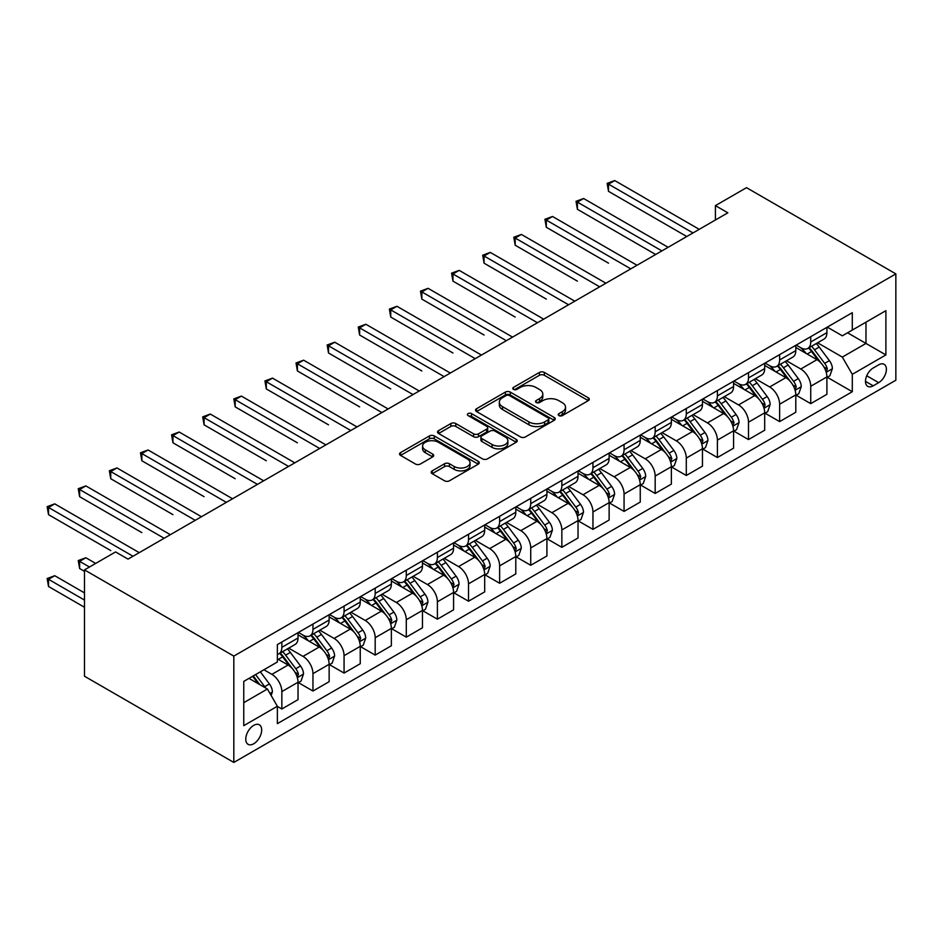 <?xml version="1.0" encoding="UTF-8"?>
<svg xmlns="http://www.w3.org/2000/svg" width="943" height="943" viewBox="0 0 943 943"><rect width="100%" height="100%" fill="white"/><g stroke="black" fill="none" stroke-linecap="round" stroke-linejoin="round"><path stroke-width="1.41" d="M558.928 415.604A2.416 1.391 0 0 0 562.346 415.604L588.302 400.622A3.454 1.992 0 0 0 589.316 399.207A3.454 1.992 0 0 0 588.302 397.805L544.335 372.414A3.454 1.992 0 0 0 539.443 372.414L513.487 387.396A2.416 1.391 0 0 0 512.78 388.386A2.416 1.391 0 0 0 513.487 389.376A2.416 1.391 0 0 0 516.905 389.376L520.265 387.432A11.057 6.377 0 0 1 535.907 387.432L539.573 389.553A11.057 6.377 0 0 1 542.803 394.068A11.057 6.377 0 0 1 539.573 398.583L536.213 400.516A2.416 1.391 0 0 0 535.506 401.506A2.416 1.391 0 0 0 536.213 402.496A2.416 1.391 0 0 0 539.632 402.496L542.991 400.551A11.057 6.377 0 0 1 558.621 400.551L562.287 402.673A11.057 6.377 0 0 1 565.529 407.176A11.057 6.377 0 0 1 562.287 411.69L558.928 413.635A2.416 1.391 0 0 0 558.221 414.625A2.416 1.391 0 0 0 558.928 415.604L558.928 413.635M253.726 743.768A11.269 6.507 120 0 0 261.081 733.843A11.269 6.507 120 0 0 259.36 724.813A11.269 6.507 120 0 0 253.726 725.367A11.269 6.507 120 0 0 246.371 735.292A11.269 6.507 120 0 0 248.092 744.322A11.269 6.507 120 0 0 253.726 743.768M432.2 470.863A3.454 1.992 0 0 0 431.187 472.278A3.454 1.992 0 0 0 432.2 473.681L444.542 480.8A3.454 1.992 0 0 0 449.422 480.8L478.254 464.168A3.454 1.992 0 0 0 479.256 462.754A3.454 1.992 0 0 0 478.254 461.339L434.275 435.949A3.454 1.992 0 0 0 429.395 435.949L400.563 452.593A3.454 1.992 0 0 0 399.549 454.007A3.454 1.992 0 0 0 400.563 455.422L415.462 464.027A3.454 1.992 0 0 0 420.354 464.027L432.684 456.895A3.454 1.992 0 0 0 433.697 455.493A3.454 1.992 0 0 0 432.684 454.078L425.293 449.811A9.241 5.34 0 0 1 422.594 446.039A9.241 5.34 0 0 1 428.299 441.112A9.241 5.34 0 0 1 438.365 442.267L467.315 458.982A9.241 5.34 0 0 1 470.027 462.754A9.241 5.34 0 0 1 464.321 467.681A9.241 5.34 0 0 1 454.243 466.526L449.422 463.744A3.454 1.992 0 0 0 444.542 463.744L432.2 470.863L432.2 473.681M895.85 273.883L746.514 187.669L715.407 205.633L727.855 212.812L128.036 559.116L115.588 551.926L84.481 569.89L233.817 656.104L895.85 273.883L895.85 380.218L233.817 762.439L233.817 656.104M520.512 436.939A3.454 1.992 0 0 0 525.404 436.939L554.225 420.295A3.454 1.992 0 0 0 555.238 418.892A3.454 1.992 0 0 0 554.225 417.478L510.257 392.088A3.454 1.992 0 0 0 505.365 392.088L476.545 408.732A3.454 1.992 0 0 0 475.531 410.146A3.454 1.992 0 0 0 476.545 411.549L520.512 436.939M469.072 416.134A2.416 1.391 0 0 1 471.535 416.476L471.535 413.6L516.234 439.414A3.454 1.992 0 0 1 517.247 440.817A3.454 1.992 0 0 1 516.234 442.232L487.413 458.876A3.454 1.992 0 0 1 482.521 458.876L438.554 433.485L438.554 430.668A3.454 1.992 0 0 0 437.54 432.071A3.454 1.992 0 0 0 438.554 433.485M438.554 430.668L450.884 423.537A3.454 1.992 0 0 1 455.775 423.537L473.61 433.839A3.454 1.992 0 0 0 478.49 433.839L486.682 429.112A3.454 1.992 0 0 0 487.684 427.698A3.454 1.992 0 0 0 486.682 426.295L468.105 415.568A2.416 1.391 0 0 1 467.398 414.59A2.416 1.391 0 0 1 468.895 413.293A2.416 1.391 0 0 1 471.535 413.6M878.676 364.847L873.206 368.006A10.915 6.295 120 0 0 866.075 377.624A10.915 6.295 120 0 0 867.749 386.359A10.915 6.295 120 0 0 873.206 385.828L878.676 382.658A10.915 6.295 120 0 0 885.807 373.051A10.915 6.295 120 0 0 884.133 364.304A10.915 6.295 120 0 0 878.676 364.847M827.282 327.127L842.335 335.814L852.295 330.074L852.295 312.687L277.372 644.611L277.372 661.998L243.766 681.4L243.766 725.662L277.372 706.26L277.372 723.646L852.295 391.71L852.295 374.324L842.335 357.091L817.593 342.792M852.295 330.074L885.89 310.671L885.89 354.933L852.295 374.324M84.481 569.89L84.481 676.225L233.817 762.439M715.407 205.633L715.407 220.002M847.568 332.796L865.98 343.429L865.98 322.164L885.89 310.671M842.335 357.091L865.98 343.429L885.89 354.933M243.766 702.665L267.411 689.015L248.999 678.382M277.372 706.401L281.851 708.995L281.851 691.596A14.074 8.133 -120 0 0 271.89 674.363L263.934 669.766M281.851 708.995L298.023 699.647L298.023 682.26A14.074 8.133 -120 0 0 288.075 665.015L277.372 658.839M298.401 682.626L312.958 691.03L312.958 673.644A14.074 8.133 -120 0 0 303.009 656.399L288.711 648.147M312.958 691.03L329.142 681.683L329.142 664.296A14.074 8.133 -120 0 0 319.182 647.051L298.023 634.839M329.508 664.662L344.065 673.066L344.065 655.68A14.074 8.133 -120 0 0 334.117 638.435L319.818 630.183M344.065 673.066L360.25 663.731L360.25 646.344A14.074 8.133 -120 0 0 350.289 629.099L329.142 616.887M360.627 646.698L375.184 655.102L375.184 637.716A14.074 8.133 -120 0 0 365.224 620.47L350.937 612.219M375.184 655.102L391.357 645.766L391.357 628.38A14.074 8.133 -120 0 0 381.408 611.135L360.25 598.923M391.734 628.733L406.292 637.138L406.292 619.751A14.074 8.133 -120 0 0 396.331 602.506L382.045 594.255M406.292 637.138L422.464 627.802L422.464 610.416A14.074 8.133 -120 0 0 412.515 593.171L391.357 580.959M422.841 610.769L437.399 619.186L437.399 601.799A14.074 8.133 -120 0 0 427.45 584.554L413.152 576.303M437.399 619.186L453.583 609.838L453.583 592.452A14.074 8.133 -120 0 0 443.623 575.206L422.464 562.995M453.948 592.817L468.518 601.221L468.518 583.835A14.074 8.133 -120 0 0 458.557 566.59L444.259 558.339M468.518 601.221L484.69 591.874L484.69 574.487A14.074 8.133 -120 0 0 474.73 557.254L453.583 545.03M485.067 574.853L499.625 583.257L499.625 565.871A14.074 8.133 -120 0 0 489.665 548.626L475.378 540.374M499.625 583.257L515.797 573.922L515.797 556.535A14.074 8.133 -120 0 0 505.849 539.29L484.69 527.078M516.175 556.889L530.732 565.293L530.732 547.907A14.074 8.133 -120 0 0 520.784 530.661L506.485 522.41M530.732 565.293L546.916 555.957L546.916 538.571A14.074 8.133 -120 0 0 536.956 521.326L515.797 509.114M547.282 538.924L561.851 547.329L561.851 529.942A14.074 8.133 -120 0 0 551.891 512.709L537.593 504.446M561.851 547.329L578.024 537.993L578.024 520.607A14.074 8.133 -120 0 0 568.063 503.362L546.916 491.15M578.401 520.972L592.958 529.377L592.958 511.99A14.074 8.133 -120 0 0 582.998 494.745L568.712 486.494M592.958 529.377L609.131 520.029L609.131 502.643A14.074 8.133 -120 0 0 599.182 485.397L578.024 473.186M609.508 503.008L624.066 511.412L624.066 494.026A14.074 8.133 -120 0 0 614.117 476.781L599.819 468.53M624.066 511.412L640.25 502.077L640.25 484.678A14.074 8.133 -120 0 0 630.289 467.445L609.131 455.221M640.615 485.044L655.173 493.448L655.173 476.062A14.074 8.133 -120 0 0 645.224 458.817L630.926 450.565M655.173 493.448L671.357 484.113L671.357 466.726A14.074 8.133 -120 0 0 661.397 449.481L640.25 437.269M671.734 467.08L686.292 475.484L686.292 458.098A14.074 8.133 -120 0 0 676.331 440.852L662.033 432.601M686.292 475.484L702.464 466.148L702.464 448.762A14.074 8.133 -120 0 0 692.516 431.517L671.357 419.305M702.841 449.116L717.399 457.532L717.399 440.133A14.074 8.133 -120 0 0 707.439 422.9L693.152 414.649M717.399 457.532L733.571 448.184L733.571 430.798A14.074 8.133 -120 0 0 723.623 413.553L702.464 401.341M733.949 431.163L748.506 439.568L748.506 422.181A14.074 8.133 -120 0 0 738.558 404.936L724.259 396.685M748.506 439.568L764.69 430.22L764.69 412.834A14.074 8.133 -120 0 0 754.73 395.589L733.571 383.377M765.056 413.199L779.625 421.604L779.625 404.217A14.074 8.133 -120 0 0 769.665 386.972L755.367 378.721M779.625 421.604L795.798 412.268L795.798 394.881A14.074 8.133 -120 0 0 785.837 377.636L764.69 365.424M796.175 395.235L810.732 403.639L810.732 386.253A14.074 8.133 -120 0 0 800.772 369.008L786.486 360.756M810.732 403.639L826.905 394.304L826.905 376.917A14.074 8.133 -120 0 0 816.956 359.672L795.798 347.46M796.175 345.091L800.772 347.743A14.074 8.133 -120 0 0 807.821 348.439A14.074 8.133 -120 0 0 810.732 341.991L810.732 336.675M765.056 363.043L769.665 365.707A14.074 8.133 -120 0 0 776.702 366.403A14.074 8.133 -120 0 0 779.625 359.955L779.625 354.639M733.949 381.007L738.558 383.671A14.074 8.133 -120 0 0 745.595 384.367A14.074 8.133 -120 0 0 748.506 377.919L748.506 372.603M702.841 398.972L707.439 401.624A14.074 8.133 -120 0 0 714.488 402.331A14.074 8.133 -120 0 0 717.399 395.883L717.399 390.567M671.722 416.936L676.331 419.588A14.074 8.133 -120 0 0 683.369 420.283A14.074 8.133 -120 0 0 686.292 413.847L686.292 408.531M640.615 434.888L645.224 437.552A14.074 8.133 -120 0 0 652.261 438.247A14.074 8.133 -120 0 0 655.173 431.8L655.173 426.484M609.508 452.852L614.117 455.516A14.074 8.133 -120 0 0 621.154 456.212A14.074 8.133 -120 0 0 624.066 449.764L624.066 444.448M578.401 470.816L582.998 473.48A14.074 8.133 -120 0 0 590.035 474.176A14.074 8.133 -120 0 0 592.958 467.728L592.958 462.412M547.282 488.78L551.891 491.433A14.074 8.133 -120 0 0 558.928 492.14A14.074 8.133 -120 0 0 561.851 485.692L561.851 480.376M516.175 506.745L520.784 509.397A14.074 8.133 -120 0 0 527.821 510.092A14.074 8.133 -120 0 0 530.732 503.656L530.732 498.328M485.067 524.697L489.665 527.361A14.074 8.133 -120 0 0 496.713 528.056A14.074 8.133 -120 0 0 499.625 521.609L499.625 516.293M453.948 542.661L458.557 545.325A14.074 8.133 -120 0 0 465.594 546.021A14.074 8.133 -120 0 0 468.518 539.573L468.518 534.257M422.841 560.625L427.45 563.289A14.074 8.133 -120 0 0 434.487 563.985A14.074 8.133 -120 0 0 437.399 557.537L437.399 552.221M391.734 578.589L396.331 581.242A14.074 8.133 -120 0 0 403.38 581.937A14.074 8.133 -120 0 0 406.292 575.501L406.292 570.185M360.627 596.554L365.224 599.206A14.074 8.133 -120 0 0 372.261 599.901A14.074 8.133 -120 0 0 375.184 593.453L375.184 588.137M329.508 614.506L334.117 617.17A14.074 8.133 -120 0 0 341.154 617.865A14.074 8.133 -120 0 0 344.065 611.418L344.065 606.101M298.401 632.47L303.009 635.134A14.074 8.133 -120 0 0 310.047 635.83A14.074 8.133 -120 0 0 312.958 629.382L312.958 624.066M827.282 377.271L852.295 391.71M807.821 348.439L823.993 339.103A14.074 8.133 -120 0 0 826.905 332.655L826.905 327.339M776.702 366.403L792.886 357.067A14.074 8.133 -120 0 0 795.798 350.619L795.798 345.303M745.595 384.367L761.767 375.019A14.074 8.133 -120 0 0 764.69 368.583L764.69 363.267M714.488 402.331L730.66 392.983A14.074 8.133 -120 0 0 733.571 386.536L733.571 381.22M683.369 420.283L699.553 410.948A14.074 8.133 -120 0 0 702.464 404.5L702.464 399.184M652.261 438.247L668.434 428.912A14.074 8.133 -120 0 0 671.357 422.464L671.357 417.148M621.154 456.212L637.327 446.876A14.074 8.133 -120 0 0 640.25 440.428L640.25 435.112M590.035 474.176L606.219 464.828A14.074 8.133 -120 0 0 609.131 458.392L609.131 453.076M558.928 492.14L575.112 482.792A14.074 8.133 -120 0 0 578.024 476.345L578.024 471.029M527.821 510.092L543.993 500.757A14.074 8.133 -120 0 0 546.916 494.309L546.916 488.993M496.713 528.056L512.886 518.721A14.074 8.133 -120 0 0 515.797 512.273L515.797 506.957M465.594 546.021L481.779 536.685A14.074 8.133 -120 0 0 484.69 530.237L484.69 524.921M434.487 563.985L450.66 554.637A14.074 8.133 -120 0 0 453.583 548.201L453.583 542.873M403.38 581.937L419.552 572.601A14.074 8.133 -120 0 0 422.464 566.154L422.464 560.837M372.261 599.901L388.445 590.566A14.074 8.133 -120 0 0 391.357 584.118L391.357 578.802M341.154 617.865L357.338 608.53A14.074 8.133 -120 0 0 360.25 602.082L360.25 596.766M310.047 635.83L326.219 626.482A14.074 8.133 -120 0 0 329.142 620.046L329.142 614.73M277.372 654.359A14.074 8.133 -120 0 0 278.928 653.794L295.112 644.446A14.074 8.133 -120 0 0 298.023 637.998L298.023 632.682M278.928 653.794A14.074 8.133 -120 0 0 281.851 647.346L281.851 642.03M267.411 689.015L277.372 706.26M559.894 415.946L562.287 414.566A11.057 6.377 0 0 0 565.529 410.052L565.529 407.176M542.803 394.068L542.803 396.932A11.057 6.377 0 0 1 539.573 401.447L537.18 402.838M588.255 400.645L544.335 375.29A3.454 1.992 0 0 0 539.443 375.29L514.454 389.718M554.178 420.33L510.257 394.964A3.454 1.992 0 0 0 505.365 394.964L476.58 411.584L476.545 408.732M548.119 419.871A2.416 1.391 0 0 0 548.826 418.892A2.416 1.391 0 0 0 548.119 417.902L509.515 395.612A2.416 1.391 0 0 0 506.096 395.612L502.56 397.663A11.057 6.377 0 0 0 499.319 402.178A11.057 6.377 0 0 0 502.56 406.692L528.94 421.922A11.057 6.377 0 0 0 544.571 421.922L548.119 419.871L548.119 422.747A2.416 1.391 0 0 0 548.826 421.757L548.826 418.892M499.319 402.178L499.319 405.042A11.057 6.377 0 0 0 502.56 409.557L502.56 406.692M548.119 422.747L544.571 424.798A11.057 6.377 0 0 1 528.94 424.798L502.56 409.557M438.601 433.509L450.884 426.413L450.884 423.537M487.684 427.698L487.684 430.574A3.454 1.992 0 0 1 486.682 431.988L478.49 436.715A3.454 1.992 0 0 1 473.61 436.715L455.775 426.413A3.454 1.992 0 0 0 450.884 426.413M471.535 416.476L516.186 442.255M492.116 444.518A9.241 5.34 0 0 0 502.183 445.674A9.241 5.34 0 0 0 507.888 440.746A9.241 5.34 0 0 0 505.189 436.974L494.981 431.092A3.454 1.992 0 0 0 490.101 431.092L481.908 435.807A3.454 1.992 0 0 0 480.906 437.222A3.454 1.992 0 0 0 481.908 438.636L492.116 444.518L492.116 447.395A9.241 5.34 0 0 0 502.183 448.55A9.241 5.34 0 0 0 507.888 443.623L507.888 440.746M480.906 437.222L480.906 440.098A3.454 1.992 0 0 0 481.908 441.513L481.908 438.636M492.116 447.395L481.908 441.513M470.027 462.754L470.027 465.63A9.241 5.34 0 0 1 464.321 470.557A9.241 5.34 0 0 1 454.243 469.402L449.422 466.608A3.454 1.992 0 0 0 444.542 466.608L432.248 473.704M422.594 446.039L422.594 448.915A9.241 5.34 0 0 0 425.293 452.687L425.293 449.811M432.637 456.931L425.293 452.687M478.207 464.192L434.275 438.825A3.454 1.992 0 0 0 429.395 438.825L400.61 455.445M826.905 377.495L829.899 375.762L832.386 368.583A9.324 5.387 -120 0 0 829.404 360.639L819.243 347.059A26.923 15.548 -120 0 0 816.296 343.547M806.182 353.46A26.923 15.548 -120 0 0 800.678 347.684M826.056 371.778L827.353 368.972A9.324 5.387 -120 0 0 824.677 363.361L814.504 349.794A26.923 15.548 -120 0 0 811.569 346.27M809.07 347.719A22.349 12.907 60 0 1 812.736 351.892L821.341 363.385M608.506 263.18L546.292 227.263L546.292 220.073L552.515 216.477L637.008 265.266M808.587 348.002A26.923 15.548 60 0 1 811.522 351.515L818.288 360.544M693.011 232.933L608.506 184.144L614.73 180.561L699.235 229.338M686.787 236.528L608.506 191.335L608.506 184.144L607.139 183.355L614.73 180.561M608.506 191.335L607.139 183.355M795.798 395.447L798.78 393.726L801.267 386.536A9.324 5.387 -120 0 0 798.297 378.603L788.124 365.024A26.923 15.548 -120 0 0 785.189 361.511M775.075 371.412A26.923 15.548 -120 0 0 769.559 365.648M794.949 389.742L796.234 386.936A9.324 5.387 -120 0 0 793.57 381.326L783.397 367.758A26.923 15.548 -120 0 0 780.462 364.234M777.951 365.684A22.349 12.907 60 0 1 781.617 369.856L790.234 381.337M577.399 281.144L515.184 245.215L515.184 238.037L521.396 234.442L605.901 283.23M777.468 365.955A26.923 15.548 60 0 1 780.415 369.479L787.169 378.508M764.69 413.411L767.673 411.69L770.16 404.5A9.324 5.387 -120 0 0 767.189 396.555L757.017 382.988A26.923 15.548 -120 0 0 754.082 379.463M743.968 389.376A26.923 15.548 -120 0 0 738.452 383.612M763.842 407.694L765.127 404.901A9.324 5.387 -120 0 0 762.451 399.29L752.29 385.711A26.923 15.548 -120 0 0 749.343 382.198M746.844 383.648A22.349 12.907 60 0 1 750.51 387.809L759.115 399.302M546.292 299.108L484.065 263.18L484.065 256.001L490.289 252.406L574.782 301.182M746.361 383.919A26.923 15.548 60 0 1 749.296 387.443L756.062 396.461M733.571 431.375L736.566 429.654L739.053 422.464A9.324 5.387 -120 0 0 736.07 414.519L725.91 400.952A26.923 15.548 -120 0 0 722.963 397.427M712.849 407.341A26.923 15.548 -120 0 0 707.344 401.565M732.723 425.658L734.019 422.865A9.324 5.387 -120 0 0 731.344 417.254L721.171 403.675A26.923 15.548 -120 0 0 718.236 400.162M715.737 401.6A22.349 12.907 60 0 1 719.403 405.773L728.008 417.266M515.184 317.072L452.958 281.144L452.958 273.953L459.182 270.37L543.675 319.147M715.254 401.883A26.923 15.548 60 0 1 718.189 405.396L724.955 414.425M661.892 250.897L577.399 202.108L583.623 198.513L668.115 247.302M655.68 254.492L577.399 209.299L577.399 202.108L576.032 201.319L583.623 198.513M577.399 209.299L576.032 201.319M630.784 268.861L544.924 219.283L552.515 216.477M546.292 227.263L544.924 219.283M599.677 286.813L513.805 237.247L521.396 234.442M515.184 245.215L513.805 237.247M702.464 449.339L705.458 447.607L707.945 440.428A9.324 5.387 -120 0 0 704.963 432.483L694.791 418.904A26.923 15.548 -120 0 0 691.856 415.391M681.742 425.305A26.923 15.548 -120 0 0 676.225 419.529M701.616 443.623L702.9 440.829A9.324 5.387 -120 0 0 700.236 435.218L690.064 421.639A26.923 15.548 -120 0 0 687.129 418.114M684.618 419.564A22.349 12.907 60 0 1 688.296 423.737L696.901 435.23M484.065 335.024L421.851 299.108L421.851 291.917L428.075 288.322L512.568 337.111M684.146 419.847A26.923 15.548 60 0 1 687.082 423.36L693.836 432.389M568.57 304.778L482.698 255.211L490.289 252.406M484.065 263.18L482.698 255.211M671.357 467.292L674.339 465.571L676.826 458.392A9.324 5.387 -120 0 0 673.856 450.448L663.683 436.868A26.923 15.548 -120 0 0 660.748 433.356M650.635 443.257A26.923 15.548 -120 0 0 645.118 437.493M670.508 461.587L671.793 458.781A9.324 5.387 -120 0 0 669.129 453.17L658.957 439.603A26.923 15.548 -120 0 0 656.022 436.079M653.511 437.528A22.349 12.907 60 0 1 657.177 441.701L665.782 453.182M452.958 352.988L390.732 317.06L390.732 309.882L396.956 306.286L481.46 355.075M653.028 437.811A26.923 15.548 60 0 1 655.963 441.324L662.729 450.353M640.25 485.256L643.232 483.535L645.719 476.345A9.324 5.387 -120 0 0 642.737 468.412L632.576 454.832A26.923 15.548 -120 0 0 629.629 451.308M619.516 461.221A26.923 15.548 -120 0 0 614.011 455.457M639.389 479.551L640.686 476.745A9.324 5.387 -120 0 0 638.01 471.135L627.849 457.567A26.923 15.548 -120 0 0 624.903 454.043M622.404 455.493A22.349 12.907 60 0 1 626.069 459.665L634.674 471.146M421.851 370.953L359.625 335.024L359.625 327.846L365.849 324.251L450.341 373.039M621.92 455.764A26.923 15.548 60 0 1 624.855 459.288L631.621 468.306M609.131 503.22L612.125 501.499L614.612 494.309A9.324 5.387 -120 0 0 611.63 486.364L601.457 472.797A26.923 15.548 -120 0 0 598.522 469.272M588.408 479.185A26.923 15.548 -120 0 0 582.904 473.421M608.282 497.503L609.567 494.71A9.324 5.387 -120 0 0 606.903 489.099L596.73 475.52A26.923 15.548 -120 0 0 593.795 472.007M591.285 473.457A22.349 12.907 60 0 1 594.962 477.618L603.567 489.111M390.732 388.917L328.518 352.988L328.518 345.81L334.741 342.215L419.234 390.991M590.813 473.728A26.923 15.548 60 0 1 593.748 477.252L600.502 486.27M578.024 521.184L581.006 519.463L583.493 512.273A9.324 5.387 -120 0 0 580.523 504.328L570.35 490.761A26.923 15.548 -120 0 0 567.415 487.236M557.301 497.15A26.923 15.548 -120 0 0 551.785 491.374M577.175 515.467L578.46 512.674A9.324 5.387 -120 0 0 575.796 507.063L565.623 493.484A26.923 15.548 -120 0 0 562.688 489.971M560.177 491.409A22.349 12.907 60 0 1 563.843 495.582L572.448 507.075M359.625 406.869L297.399 370.953L297.399 363.762L303.622 360.179L388.127 408.956M559.694 491.692A26.923 15.548 60 0 1 562.641 495.205L569.395 504.234M546.916 539.148L549.899 537.416L552.386 530.237A9.324 5.387 -120 0 0 549.415 522.292L539.243 508.713A26.923 15.548 -120 0 0 536.308 505.2M526.194 515.114A26.923 15.548 -120 0 0 520.677 509.338M546.068 533.432L547.353 530.626A9.324 5.387 -120 0 0 544.677 525.027L534.516 511.448A26.923 15.548 -120 0 0 531.569 507.923M529.07 509.373A22.349 12.907 60 0 1 532.736 513.546L541.341 525.039M328.518 424.833L266.291 388.917L266.291 381.726L272.515 378.131L357.008 426.92M528.587 509.656A26.923 15.548 60 0 1 531.522 513.169L538.288 522.198M537.451 322.742L451.591 273.164L459.182 270.37M452.958 281.144L451.591 273.164M506.344 340.706L420.484 291.128L428.075 288.322M421.851 299.108L420.484 291.128M475.237 358.67L389.365 309.092L396.956 306.286M390.732 317.06L389.365 309.092M444.118 376.622L358.257 327.056L365.849 324.251M359.625 335.024L358.257 327.056M413.01 394.587L327.15 345.008L334.741 342.215M328.518 352.988L327.15 345.008M515.797 557.101L518.791 555.38L521.279 548.201A9.324 5.387 -120 0 0 518.296 540.256L508.136 526.677A26.923 15.548 -120 0 0 505.189 523.165M495.075 533.066A26.923 15.548 -120 0 0 489.57 527.302M514.949 551.396L516.245 548.59A9.324 5.387 -120 0 0 513.57 542.979L503.397 529.412A26.923 15.548 -120 0 0 500.462 525.888M497.963 527.337A22.349 12.907 60 0 1 501.629 531.51L510.234 542.991M297.399 442.797L235.184 406.869L235.184 399.691L241.408 396.095L325.901 444.884M497.48 527.609A26.923 15.548 60 0 1 500.415 531.133L507.181 540.162M381.903 412.551L296.031 362.972L303.622 360.179M297.399 370.953L296.031 362.972M484.69 575.065L487.672 573.344L490.16 566.154A9.324 5.387 -120 0 0 487.189 558.221L477.017 544.641A26.923 15.548 -120 0 0 474.081 541.117M463.968 551.03A26.923 15.548 -120 0 0 458.451 545.266M483.842 569.348L485.126 566.554A9.324 5.387 -120 0 0 482.462 560.944L472.29 547.364A26.923 15.548 -120 0 0 469.355 543.852M466.844 545.302A22.349 12.907 60 0 1 470.522 549.474L479.127 560.955M266.291 460.762L204.077 424.833L204.077 417.655L210.289 414.06L294.794 462.836M466.361 545.573A26.923 15.548 60 0 1 469.308 549.097L476.062 558.115M350.796 430.515L264.924 380.937L272.515 378.131M266.291 388.917L264.924 380.937M453.583 593.029L456.565 591.308L459.052 584.118A9.324 5.387 -120 0 0 456.082 576.173L445.909 562.606A26.923 15.548 -120 0 0 442.974 559.081M432.861 568.994A26.923 15.548 -120 0 0 427.344 563.219M452.734 587.312L454.019 584.519A9.324 5.387 -120 0 0 451.355 578.908L441.183 565.328A26.923 15.548 -120 0 0 438.247 561.816M435.737 563.254A22.349 12.907 60 0 1 439.403 567.427L448.008 578.919M235.184 478.714L172.958 442.797L172.958 435.607L179.182 432.024L263.675 480.8M435.253 563.537A26.923 15.548 60 0 1 438.189 567.061L444.955 576.079M319.677 448.467L233.817 398.901L241.408 396.095M235.184 406.869L233.817 398.901M422.464 610.993L425.458 609.261L427.945 602.082A9.324 5.387 -120 0 0 424.963 594.137L414.802 580.558A26.923 15.548 -120 0 0 411.855 577.045M401.742 586.959A26.923 15.548 -120 0 0 396.237 581.183M421.615 605.276L422.912 602.483A9.324 5.387 -120 0 0 420.236 596.872L410.064 583.293A26.923 15.548 -120 0 0 407.128 579.78M404.63 581.218A22.349 12.907 60 0 1 408.295 585.391L416.9 596.884M204.077 496.678L141.851 460.762L141.851 453.571L148.075 449.976L232.567 498.764M404.146 581.501A26.923 15.548 60 0 1 407.081 585.014L413.847 594.043M288.57 466.431L202.698 416.865L210.289 414.06M204.077 424.833L202.698 416.865M391.357 628.957L394.351 627.225L396.838 620.046A9.324 5.387 -120 0 0 393.856 612.101L383.683 598.522A26.923 15.548 -120 0 0 380.748 595.009M370.634 604.911A26.923 15.548 -120 0 0 365.118 599.147M390.508 623.24L391.793 620.435A9.324 5.387 -120 0 0 389.129 614.824L378.956 601.257A26.923 15.548 -120 0 0 376.021 597.732M373.511 599.182A22.349 12.907 60 0 1 377.188 603.355L385.793 614.836M172.958 514.642L110.744 478.726L110.744 471.535L116.967 467.94L201.46 516.729M373.039 599.465A26.923 15.548 60 0 1 375.974 602.978L382.728 612.007M257.463 484.396L171.591 434.817L179.182 432.024M172.958 442.797L171.591 434.817M360.25 646.91L363.232 645.189L365.719 637.998A9.324 5.387 -120 0 0 362.749 630.065L352.576 616.486A26.923 15.548 -120 0 0 349.641 612.962M339.527 622.875A26.923 15.548 -120 0 0 334.011 617.111M359.401 641.205L360.686 638.399A9.324 5.387 -120 0 0 358.022 632.788L347.849 619.221A26.923 15.548 -120 0 0 344.914 615.696M342.403 617.146A22.349 12.907 60 0 1 346.069 621.319L354.674 632.8M141.851 532.606L79.625 496.678L79.625 489.5L85.848 485.904L170.353 534.693M341.92 617.417A26.923 15.548 60 0 1 344.867 620.942L351.621 629.971M226.344 502.36L140.483 452.781L148.075 449.976M141.851 460.762L140.483 452.781M195.236 520.324L109.376 470.746L116.967 467.94M110.744 478.726L109.376 470.746M329.142 664.874L332.125 663.153L334.612 655.963A9.324 5.387 -120 0 0 331.63 648.018L321.469 634.45A26.923 15.548 -120 0 0 318.534 630.926M308.408 640.839A26.923 15.548 -120 0 0 302.903 635.075M328.282 659.157L329.579 656.363A9.324 5.387 -120 0 0 326.903 650.753L316.742 637.173A26.923 15.548 -120 0 0 313.795 633.661M311.296 635.11A22.349 12.907 60 0 1 314.962 639.271L323.567 650.764M110.744 550.571L48.517 514.642L48.517 507.464L54.741 503.868L139.234 552.645M310.813 635.382A26.923 15.548 60 0 1 313.748 638.906L320.514 647.924M298.023 682.838L301.017 681.117L303.505 673.927A9.324 5.387 -120 0 0 300.522 665.982L290.35 652.415A26.923 15.548 -120 0 0 287.415 648.89M297.175 677.121L298.471 674.328A9.324 5.387 -120 0 0 295.796 668.717L285.623 655.137A26.923 15.548 -120 0 0 282.688 651.625M280.177 653.063A22.349 12.907 60 0 1 283.855 657.236L292.46 668.728M95.679 563.431L85.848 557.749L79.625 561.344L79.625 568.535L84.481 571.328M279.706 653.346A26.923 15.548 60 0 1 282.641 656.858L289.395 665.888M79.625 568.535L78.257 560.555L89.455 567.014M78.257 560.555L85.848 557.749M164.129 538.276L78.257 488.71L85.848 485.904M79.625 496.678L78.257 488.71M271.148 695.486L272.386 691.891A9.324 5.387 -120 0 0 269.415 683.946L260.339 671.829M84.481 592.888L54.741 575.713L48.517 579.308L48.517 586.487L84.481 607.257M265.537 687.93A9.324 5.387 -120 0 0 264.688 686.681L255.612 674.563M253.278 675.907L259.796 684.618M252.63 676.284L258.158 683.663M48.517 586.487L47.15 578.519L84.481 600.066M47.15 578.519L54.741 575.713M133.01 556.24L47.15 506.674L54.741 503.868M48.517 514.642L47.15 506.674M271.89 674.363L288.075 665.015M303.009 656.399L319.182 647.051M334.117 638.435L350.289 629.099M365.224 620.47L381.408 611.135M396.331 602.506L412.515 593.171M427.45 584.554L443.623 575.206M458.557 566.59L474.73 557.254M489.665 548.626L505.849 539.29M520.784 530.661L536.956 521.326M551.891 512.709L568.063 503.362M582.998 494.745L599.182 485.397M614.117 476.781L630.289 467.445M645.224 458.817L661.397 449.481M676.331 440.852L692.516 431.517M707.439 422.9L723.623 413.553M738.558 404.936L754.73 395.589M769.665 386.972L785.837 377.636M800.772 369.008L816.956 359.672M810.732 341.991L826.905 332.655M810.732 386.253L826.905 376.917M779.625 404.217L795.798 394.881M779.625 359.955L795.798 350.619M748.506 422.181L764.69 412.834M748.506 377.919L764.69 368.583M717.399 440.133L733.571 430.798M717.399 395.883L733.571 386.536M686.292 458.098L702.464 448.762M686.292 413.847L702.464 404.5M655.173 476.062L671.357 466.726M655.173 431.8L671.357 422.464M624.066 494.026L640.25 484.678M624.066 449.764L640.25 440.428M592.958 511.99L609.131 502.643M592.958 467.728L609.131 458.392M561.851 529.942L578.024 520.607M561.851 485.692L578.024 476.345M530.732 547.907L546.916 538.571M530.732 503.656L546.916 494.309M499.625 565.871L515.797 556.535M499.625 521.609L515.797 512.273M468.518 583.835L484.69 574.487M468.518 539.573L484.69 530.237M437.399 601.799L453.583 592.452M437.399 557.537L453.583 548.201M406.292 619.751L422.464 610.416M406.292 575.501L422.464 566.154M375.184 637.716L391.357 628.38M375.184 593.453L391.357 584.118M344.065 655.68L360.25 646.344M344.065 611.418L360.25 602.082M312.958 673.644L329.142 664.296M312.958 629.382L329.142 620.046M281.851 691.596L298.023 682.26M281.851 647.346L298.023 637.998M866.747 375.774L878.676 382.658M865.485 381.373L873.206 385.828M562.287 414.566L562.287 411.69M536.213 402.496L536.213 400.516M539.573 401.447L539.573 398.583M513.487 389.376L513.487 387.396M539.443 375.29L539.443 372.414M544.335 375.29L544.335 372.414M588.302 400.622L588.302 397.805M505.365 394.964L505.365 392.088M510.257 394.964L510.257 392.088M554.225 420.295L554.225 417.478M528.94 424.798L528.94 421.922M544.571 424.798L544.571 421.922M455.775 426.413L455.775 423.537M473.61 436.715L473.61 433.839M478.49 436.715L478.49 433.839M486.682 431.988L486.682 429.112M516.234 442.232L516.234 439.414M444.542 466.608L444.542 463.744M449.422 466.608L449.422 463.744M454.243 469.402L454.243 466.526M432.684 456.895L432.684 454.078M400.563 455.422L400.563 452.593M429.395 438.825L429.395 435.949M434.275 438.825L434.275 435.949M478.254 464.168L478.254 461.339M826.209 372.285L832.327 368.76M814.504 349.794L819.243 347.059M807.173 354.026L811.522 351.515M824.677 363.361L829.404 360.639M823.934 367.004L827.353 368.972M795.102 390.249L801.208 386.724M783.397 367.758L788.124 365.024M776.065 371.99L780.415 369.479M793.57 381.326L798.297 378.603M792.827 384.968L796.234 386.936M763.995 408.213L770.101 404.688M752.29 385.711L757.017 382.988M744.958 389.954L749.296 387.443M762.451 399.29L767.189 396.555M761.72 402.932L765.127 404.901M732.876 426.177L738.994 422.641M721.171 403.675L725.91 400.952M713.839 407.906L718.189 405.396M731.344 417.254L736.07 414.519M730.601 420.896L734.019 422.865M701.769 444.129L707.875 440.605M690.064 421.639L694.791 418.904M682.732 425.871L687.082 423.36M700.236 435.218L704.963 432.483M699.494 438.86L702.9 440.829M670.662 462.094L676.768 458.569M658.957 439.603L663.683 436.868M651.625 443.835L655.963 441.324M669.129 453.17L673.856 450.448M668.387 456.813L671.793 458.781M639.543 480.058L645.66 476.533M627.849 457.567L632.576 454.832M620.506 461.799L624.855 459.288M638.01 471.135L642.737 468.412M637.279 474.777L640.686 476.745M608.435 498.022L614.541 494.486M596.73 475.52L601.457 472.797M589.399 479.751L593.748 477.252M606.903 489.099L611.63 486.364M606.16 492.741L609.567 494.71M577.328 515.986L583.434 512.45M565.623 493.484L570.35 490.761M558.291 497.715L562.641 495.205M575.796 507.063L580.523 504.328M575.053 510.705L578.46 512.674M546.221 533.938L552.327 530.414M534.516 511.448L539.243 508.713M527.184 515.68L531.522 513.169M544.677 525.027L549.415 522.292M543.946 528.669L547.353 530.626M515.102 551.903L521.22 548.378M503.397 529.412L508.136 526.677M496.065 533.644L500.415 531.133M513.57 542.979L518.296 540.256M512.827 546.622L516.245 548.59M483.995 569.867L490.101 566.342M472.29 547.364L477.017 544.641M464.958 551.608L469.308 549.097M482.462 560.944L487.189 558.221M481.72 564.586L485.126 566.554M452.888 587.831L458.993 584.295M441.183 565.328L445.909 562.606M433.851 569.56L438.189 567.061M451.355 578.908L456.082 576.173M450.613 582.55L454.019 584.519M421.769 605.783L427.886 602.259M410.064 583.293L414.802 580.558M402.732 587.524L407.081 585.014M420.236 596.872L424.963 594.137M419.505 600.514L422.912 602.483M390.661 623.747L396.767 620.223M378.956 601.257L383.683 598.522M371.625 605.489L375.974 602.978M389.129 614.824L393.856 612.101M388.386 618.467L391.793 620.435M359.554 641.712L365.66 638.187M347.849 619.221L352.576 616.486M340.517 623.453L344.867 620.942M358.022 632.788L362.749 630.065M357.279 636.431L360.686 638.399M328.435 659.676L334.553 656.151M316.742 637.173L321.469 634.45M309.398 641.417L313.748 638.906M326.903 650.753L331.63 648.018M326.172 654.395L329.579 656.363M297.328 677.64L303.446 674.104M285.623 655.137L290.35 652.415M278.291 659.369L282.641 656.858M295.796 668.717L300.522 665.982M295.053 672.359L298.471 674.328M269.969 693.435L272.327 692.068M264.688 686.681L269.415 683.946"/></g></svg>
